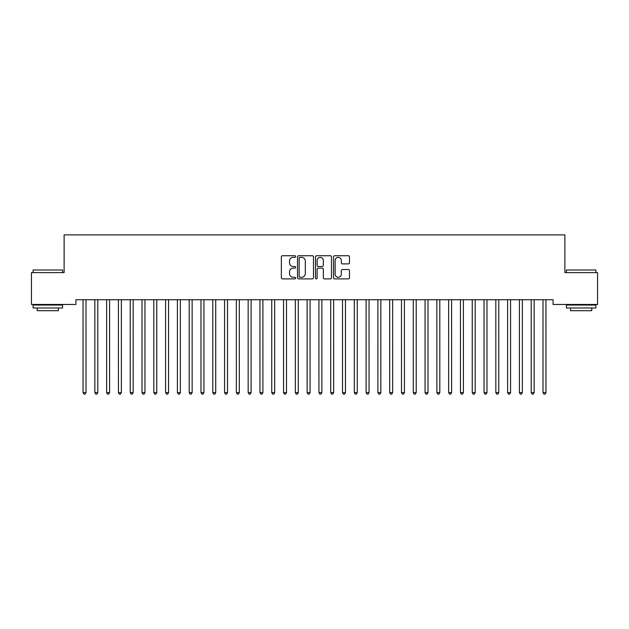 <?xml version="1.0" encoding="UTF-8"?>
<svg xmlns="http://www.w3.org/2000/svg" width="629" height="629" viewBox="0 0 629 629"><rect width="100%" height="100%" fill="white"/><g stroke="black" fill="none" stroke-linecap="round" stroke-linejoin="round"><path stroke-width="0.94" d="M295.63 256.546A0.81 0.81 0 0 0 294.82 255.736L282.523 255.736A1.156 1.156 0 0 0 281.36 256.891L281.36 277.735A1.156 1.156 0 0 0 282.523 278.891L294.82 278.891A0.81 0.81 0 0 0 295.63 278.081A0.81 0.81 0 0 0 294.82 277.271L293.232 277.271A3.703 3.703 0 0 1 289.521 273.568L289.521 271.83A3.703 3.703 0 0 1 293.232 268.127L294.82 268.127A0.81 0.81 0 0 0 295.63 267.309A0.81 0.81 0 0 0 294.82 266.499L293.232 266.499A3.703 3.703 0 0 1 289.521 262.796L289.521 261.059A3.703 3.703 0 0 1 293.232 257.355L294.82 257.355A0.81 0.81 0 0 0 295.63 256.546M348.332 263.897A1.156 1.156 0 0 0 349.488 262.741L349.488 256.891A1.156 1.156 0 0 0 348.332 255.736L334.675 255.736A1.156 1.156 0 0 0 333.512 256.891L333.512 277.735A1.156 1.156 0 0 0 334.675 278.891L348.332 278.891A1.156 1.156 0 0 0 349.488 277.735L349.488 270.667A1.156 1.156 0 0 0 348.332 269.511L342.483 269.511A1.156 1.156 0 0 0 341.327 270.667L341.327 274.173A3.098 3.098 0 0 1 338.229 277.271A3.098 3.098 0 0 1 335.131 274.173L335.131 260.453A3.098 3.098 0 0 1 338.229 257.355A3.098 3.098 0 0 1 341.327 260.453L341.327 262.741A1.156 1.156 0 0 0 342.483 263.897L348.332 263.897M553.088 299.742L75.912 299.742L75.912 304.46L31.45 304.46L31.45 272.616L64.119 272.616L64.119 234.876L564.881 234.876L564.881 272.616L597.55 272.616L597.55 304.46L553.088 304.46L553.088 299.742M313.486 256.891A1.156 1.156 0 0 0 312.33 255.736L298.673 255.736A1.156 1.156 0 0 0 297.509 256.891L297.509 277.735A1.156 1.156 0 0 0 298.673 278.891L312.33 278.891A1.156 1.156 0 0 0 313.486 277.735L313.486 256.891M316.67 255.736L330.327 255.736A1.156 1.156 0 0 1 331.491 256.891L331.491 277.735A1.156 1.156 0 0 1 330.327 278.891L324.485 278.891A1.156 1.156 0 0 1 323.33 277.735L323.33 269.283A1.156 1.156 0 0 0 322.166 268.127L318.29 268.127A1.156 1.156 0 0 0 317.134 269.283L317.134 278.081A0.81 0.81 0 0 1 316.324 278.891A0.81 0.81 0 0 1 315.514 278.081L315.514 256.891A1.156 1.156 0 0 1 316.67 255.736M299.947 257.355A0.81 0.81 0 0 0 299.129 258.165L299.129 276.461A0.81 0.81 0 0 0 299.947 277.271L301.621 277.271A3.703 3.703 0 0 0 305.324 273.568L305.324 261.059A3.703 3.703 0 0 0 301.621 257.355L299.947 257.355M323.33 260.508A3.098 3.098 0 0 0 320.232 257.418A3.098 3.098 0 0 0 317.134 260.508L317.134 265.344A1.156 1.156 0 0 0 318.29 266.499L322.166 266.499A1.156 1.156 0 0 0 323.33 265.344L323.33 260.508M82.965 299.923A1.179 1.179 -179.4 0 1 83.044 300.355A1.179 1.179 179.6 0 0 82.965 299.923L82.894 299.742M86.149 299.742L86.079 299.923A1.179 1.179 179.6 0 0 85.992 300.355L86 392.59L83.052 392.59L83.044 300.355M86 392.59L85.112 394.124L83.932 394.124L83.052 392.59M94.759 299.923A1.179 1.179 -179.4 0 1 94.837 300.355A1.179 1.179 179.6 0 0 94.759 299.923L94.688 299.742M106.553 299.923A1.179 1.179 -179.4 0 1 106.631 300.355A1.179 1.179 179.6 0 0 106.553 299.923L106.482 299.742M97.943 299.742L97.872 299.923A1.179 1.179 179.6 0 0 97.786 300.355L97.794 392.59L94.845 392.59L94.837 300.355M97.794 392.59L96.905 394.124L95.726 394.124L94.845 392.59M109.737 299.742L109.666 299.923A1.179 1.179 179.6 0 0 109.58 300.355L109.588 392.59L106.639 392.59L106.631 300.355M109.588 392.59L108.699 394.124L107.52 394.124L106.639 392.59M33.101 270.022L62.585 270.022L33.101 270.022L33.101 272.616M62.585 307.998L33.101 307.998L33.101 305.049L62.585 305.049L62.585 307.998M58.458 307.998L58.458 310.71L37.229 310.71L37.229 307.998M566.414 270.022L595.899 270.022L566.414 270.022L566.414 272.616M595.899 307.998L566.414 307.998L566.414 305.049L595.899 305.049L595.899 307.998M591.771 307.998L591.771 310.71L570.542 310.71L570.542 307.998M118.346 299.923A1.179 1.179 -179.4 0 1 118.425 300.355A1.179 1.179 179.6 0 0 118.346 299.923L118.276 299.742M130.14 299.923A1.179 1.179 -179.4 0 1 130.219 300.355A1.179 1.179 179.6 0 0 130.14 299.923L130.069 299.742M121.531 299.742L121.46 299.923A1.179 1.179 179.6 0 0 121.373 300.355L121.381 392.59L118.433 392.59L118.425 300.355M121.381 392.59L120.493 394.124L119.313 394.124L118.433 392.59M133.324 299.742L133.254 299.923A1.179 1.179 179.6 0 0 133.167 300.355L133.175 392.59L130.227 392.59L130.219 300.355M133.175 392.59L132.287 394.124L131.107 394.124L130.227 392.59M141.934 299.923A1.179 1.179 -179.4 0 1 142.012 300.355A1.179 1.179 179.6 0 0 141.934 299.923L141.863 299.742M145.118 299.742L145.047 299.923A1.179 1.179 179.6 0 0 144.961 300.355L144.969 392.59L142.02 392.59L142.012 300.355M144.969 392.59L144.08 394.124L142.901 394.124L142.02 392.59M153.728 299.923A1.179 1.179 -179.4 0 1 153.806 300.355A1.179 1.179 179.6 0 0 153.728 299.923L153.657 299.742M156.912 299.742L156.841 299.923A1.179 1.179 179.6 0 0 156.755 300.355L156.763 392.59L153.814 392.59L153.806 300.355M156.763 392.59L155.874 394.124L154.695 394.124L153.814 392.59M165.521 299.923A1.179 1.179 -179.4 0 1 165.6 300.355A1.179 1.179 179.6 0 0 165.521 299.923L165.451 299.742M168.706 299.742L168.635 299.923A1.179 1.179 179.6 0 0 168.548 300.355L168.556 392.59L165.608 392.59L165.6 300.355M168.556 392.59L167.668 394.124L166.488 394.124L165.608 392.59M177.315 299.923A1.179 1.179 -179.4 0 1 177.394 300.355A1.179 1.179 179.6 0 0 177.315 299.923L177.244 299.742M180.499 299.742L180.429 299.923A1.179 1.179 179.6 0 0 180.342 300.355L180.35 392.59L177.402 392.59L177.394 300.355M180.35 392.59L179.462 394.124L178.282 394.124L177.402 392.59M189.109 299.923A1.179 1.179 -179.4 0 1 189.187 300.355A1.179 1.179 179.6 0 0 189.109 299.923L189.038 299.742M192.293 299.742L192.222 299.923A1.179 1.179 179.6 0 0 192.136 300.355L192.144 392.59L189.195 392.59L189.187 300.355M192.144 392.59L191.255 394.124L190.076 394.124L189.195 392.59M200.903 299.923A1.179 1.179 -179.4 0 1 200.981 300.355A1.179 1.179 179.6 0 0 200.903 299.923L200.832 299.742M204.087 299.742L204.016 299.923A1.179 1.179 179.6 0 0 203.93 300.355L203.938 392.59L200.989 392.59L200.981 300.355M203.938 392.59L203.049 394.124L201.87 394.124L200.989 392.59M212.696 299.923A1.179 1.179 -179.4 0 1 212.775 300.355A1.179 1.179 179.6 0 0 212.696 299.923L212.626 299.742M215.881 299.742L215.81 299.923A1.179 1.179 179.6 0 0 215.723 300.355L215.731 392.59L212.783 392.59L212.775 300.355M215.731 392.59L214.843 394.124L213.663 394.124L212.783 392.59M224.49 299.923A1.179 1.179 -179.4 0 1 224.569 300.355A1.179 1.179 179.6 0 0 224.49 299.923L224.419 299.742M227.674 299.742L227.604 299.923A1.179 1.179 179.6 0 0 227.517 300.355L227.525 392.59L224.577 392.59L224.569 300.355M227.525 392.59L226.637 394.124L225.457 394.124L224.577 392.59M236.284 299.923A1.179 1.179 -179.4 0 1 236.362 300.355A1.179 1.179 179.6 0 0 236.284 299.923L236.213 299.742M239.468 299.742L239.397 299.923A1.179 1.179 179.6 0 0 239.311 300.355L239.319 392.59L236.37 392.59L236.362 300.355M239.319 392.59L238.43 394.124L237.251 394.124L236.37 392.59M248.078 299.923A1.179 1.179 -179.4 0 1 248.156 300.355A1.179 1.179 179.6 0 0 248.078 299.923L248.007 299.742M251.262 299.742L251.191 299.923A1.179 1.179 179.6 0 0 251.105 300.355L251.113 392.59L248.164 392.59L248.156 300.355M251.113 392.59L250.224 394.124L249.045 394.124L248.164 392.59M259.871 299.923A1.179 1.179 -179.4 0 1 259.95 300.355A1.179 1.179 179.6 0 0 259.871 299.923L259.801 299.742M263.056 299.742L262.985 299.923A1.179 1.179 179.6 0 0 262.898 300.355L262.906 392.59L259.958 392.59L259.95 300.355M262.906 392.59L262.018 394.124L260.838 394.124L259.958 392.59M271.665 299.923A1.179 1.179 -179.4 0 1 271.744 300.355A1.179 1.179 179.6 0 0 271.665 299.923L271.594 299.742M274.849 299.742L274.779 299.923A1.179 1.179 179.6 0 0 274.692 300.355L274.7 392.59L271.752 392.59L271.744 300.355M274.7 392.59L273.812 394.124L272.632 394.124L271.752 392.59M283.459 299.923A1.179 1.179 -179.4 0 1 283.537 300.355A1.179 1.179 179.6 0 0 283.459 299.923L283.388 299.742M286.643 299.742L286.572 299.923A1.179 1.179 179.6 0 0 286.486 300.355L286.494 392.59L283.545 392.59L283.537 300.355M286.494 392.59L285.605 394.124L284.426 394.124L283.545 392.59M295.253 299.923A1.179 1.179 -179.4 0 1 295.331 300.355A1.179 1.179 179.6 0 0 295.253 299.923L295.182 299.742M298.437 299.742L298.366 299.923A1.179 1.179 179.6 0 0 298.28 300.355L298.288 392.59L295.339 392.59L295.331 300.355M298.288 392.59L297.399 394.124L296.22 394.124L295.339 392.59M307.046 299.923A1.179 1.179 -179.4 0 1 307.125 300.355A1.179 1.179 179.6 0 0 307.046 299.923L306.976 299.742M310.231 299.742L310.16 299.923A1.179 1.179 179.6 0 0 310.073 300.355L310.081 392.59L307.133 392.59L307.125 300.355M310.081 392.59L309.193 394.124L308.013 394.124L307.133 392.59M318.84 299.923A1.179 1.179 -179.4 0 1 318.919 300.355A1.179 1.179 179.6 0 0 318.84 299.923L318.769 299.742M322.024 299.742L321.954 299.923A1.179 1.179 179.6 0 0 321.867 300.355L321.875 392.59L318.927 392.59L318.919 300.355M321.875 392.59L320.987 394.124L319.807 394.124L318.927 392.59M330.634 299.923A1.179 1.179 -179.4 0 1 330.712 300.355A1.179 1.179 179.6 0 0 330.634 299.923L330.563 299.742M333.818 299.742L333.747 299.923A1.179 1.179 179.6 0 0 333.661 300.355L333.669 392.59L330.72 392.59L330.712 300.355M333.669 392.59L332.78 394.124L331.601 394.124L330.72 392.59M342.428 299.923A1.179 1.179 -179.4 0 1 342.506 300.355A1.179 1.179 179.6 0 0 342.428 299.923L342.357 299.742M345.612 299.742L345.541 299.923A1.179 1.179 179.6 0 0 345.455 300.355L345.463 392.59L342.514 392.59L342.506 300.355M345.463 392.59L344.574 394.124L343.395 394.124L342.514 392.59M354.221 299.923A1.179 1.179 -179.4 0 1 354.3 300.355A1.179 1.179 179.6 0 0 354.221 299.923L354.151 299.742M357.406 299.742L357.335 299.923A1.179 1.179 179.6 0 0 357.248 300.355L357.256 392.59L354.308 392.59L354.3 300.355M357.256 392.59L356.368 394.124L355.188 394.124L354.308 392.59M366.015 299.923A1.179 1.179 -179.4 0 1 366.094 300.355A1.179 1.179 179.6 0 0 366.015 299.923L365.944 299.742M369.199 299.742L369.129 299.923A1.179 1.179 179.6 0 0 369.042 300.355L369.05 392.59L366.102 392.59L366.094 300.355M369.05 392.59L368.162 394.124L366.982 394.124L366.102 392.59M377.809 299.923A1.179 1.179 -179.4 0 1 377.887 300.355A1.179 1.179 179.6 0 0 377.809 299.923L377.738 299.742M380.993 299.742L380.922 299.923A1.179 1.179 179.6 0 0 380.836 300.355L380.844 392.59L377.895 392.59L377.887 300.355M380.844 392.59L379.955 394.124L378.776 394.124L377.895 392.59M389.603 299.923A1.179 1.179 -179.4 0 1 389.681 300.355A1.179 1.179 179.6 0 0 389.603 299.923L389.532 299.742M392.787 299.742L392.716 299.923A1.179 1.179 179.6 0 0 392.63 300.355L392.638 392.59L389.689 392.59L389.681 300.355M392.638 392.59L391.749 394.124L390.57 394.124L389.689 392.59M401.396 299.923A1.179 1.179 -179.4 0 1 401.475 300.355A1.179 1.179 179.6 0 0 401.396 299.923L401.326 299.742M404.581 299.742L404.51 299.923A1.179 1.179 179.6 0 0 404.423 300.355L404.431 392.59L401.483 392.59L401.475 300.355M404.431 392.59L403.543 394.124L402.363 394.124L401.483 392.59M413.19 299.923A1.179 1.179 -179.4 0 1 413.269 300.355A1.179 1.179 179.6 0 0 413.19 299.923L413.119 299.742M416.374 299.742L416.304 299.923A1.179 1.179 179.6 0 0 416.217 300.355L416.225 392.59L413.277 392.59L413.269 300.355M416.225 392.59L415.337 394.124L414.157 394.124L413.277 392.59M424.984 299.923A1.179 1.179 -179.4 0 1 425.062 300.355A1.179 1.179 179.6 0 0 424.984 299.923L424.913 299.742M428.168 299.742L428.097 299.923A1.179 1.179 179.6 0 0 428.011 300.355L428.019 392.59L425.07 392.59L425.062 300.355M428.019 392.59L427.13 394.124L425.951 394.124L425.07 392.59M436.778 299.923A1.179 1.179 -179.4 0 1 436.856 300.355A1.179 1.179 179.6 0 0 436.778 299.923L436.707 299.742M439.962 299.742L439.891 299.923A1.179 1.179 179.6 0 0 439.805 300.355L439.813 392.59L436.864 392.59L436.856 300.355M439.813 392.59L438.924 394.124L437.745 394.124L436.864 392.59M448.571 299.923A1.179 1.179 -179.4 0 1 448.65 300.355A1.179 1.179 179.6 0 0 448.571 299.923L448.501 299.742M451.756 299.742L451.685 299.923A1.179 1.179 179.6 0 0 451.598 300.355L451.606 392.59L448.658 392.59L448.65 300.355M451.606 392.59L450.718 394.124L449.538 394.124L448.658 392.59M460.365 299.923A1.179 1.179 -179.4 0 1 460.444 300.355A1.179 1.179 179.6 0 0 460.365 299.923L460.294 299.742M463.549 299.742L463.479 299.923A1.179 1.179 179.6 0 0 463.392 300.355L463.4 392.59L460.452 392.59L460.444 300.355M463.4 392.59L462.512 394.124L461.332 394.124L460.452 392.59M472.159 299.923A1.179 1.179 -179.4 0 1 472.237 300.355A1.179 1.179 179.6 0 0 472.159 299.923L472.088 299.742M475.343 299.742L475.272 299.923A1.179 1.179 179.6 0 0 475.186 300.355L475.194 392.59L472.245 392.59L472.237 300.355M475.194 392.59L474.305 394.124L473.126 394.124L472.245 392.59M483.953 299.923A1.179 1.179 -179.4 0 1 484.031 300.355A1.179 1.179 179.6 0 0 483.953 299.923L483.882 299.742M487.137 299.742L487.066 299.923A1.179 1.179 179.6 0 0 486.98 300.355L486.988 392.59L484.039 392.59L484.031 300.355M486.988 392.59L486.099 394.124L484.92 394.124L484.039 392.59M495.746 299.923A1.179 1.179 -179.4 0 1 495.825 300.355A1.179 1.179 179.6 0 0 495.746 299.923L495.676 299.742M498.931 299.742L498.86 299.923A1.179 1.179 179.6 0 0 498.773 300.355L498.781 392.59L495.833 392.59L495.825 300.355M498.781 392.59L497.893 394.124L496.713 394.124L495.833 392.59M507.54 299.923A1.179 1.179 -179.4 0 1 507.619 300.355A1.179 1.179 179.6 0 0 507.54 299.923L507.469 299.742M510.724 299.742L510.654 299.923A1.179 1.179 179.6 0 0 510.567 300.355L510.575 392.59L507.627 392.59L507.619 300.355M510.575 392.59L509.687 394.124L508.507 394.124L507.627 392.59M519.334 299.923A1.179 1.179 -179.4 0 1 519.412 300.355A1.179 1.179 179.6 0 0 519.334 299.923L519.263 299.742M522.518 299.742L522.447 299.923A1.179 1.179 179.6 0 0 522.361 300.355L522.369 392.59L519.42 392.59L519.412 300.355M522.369 392.59L521.48 394.124L520.301 394.124L519.42 392.59M531.128 299.923A1.179 1.179 -179.4 0 1 531.206 300.355A1.179 1.179 179.6 0 0 531.128 299.923L531.057 299.742M534.312 299.742L534.241 299.923A1.179 1.179 179.6 0 0 534.155 300.355L534.163 392.59L531.214 392.59L531.206 300.355M534.163 392.59L533.274 394.124L532.095 394.124L531.214 392.59M542.921 299.923A1.179 1.179 -179.4 0 1 543 300.355A1.179 1.179 179.6 0 0 542.921 299.923L542.851 299.742M546.106 299.742L546.035 299.923A1.179 1.179 179.6 0 0 545.948 300.355L545.956 392.59L543.008 392.59L543 300.355M545.956 392.59L545.068 394.124L543.888 394.124L543.008 392.59M62.585 272.616L62.585 270.022M55.863 305.049L55.863 304.46M39.824 305.049L39.824 304.46M595.899 272.616L595.899 270.022M589.176 305.049L589.176 304.46M573.137 305.049L573.137 304.46"/></g></svg>
